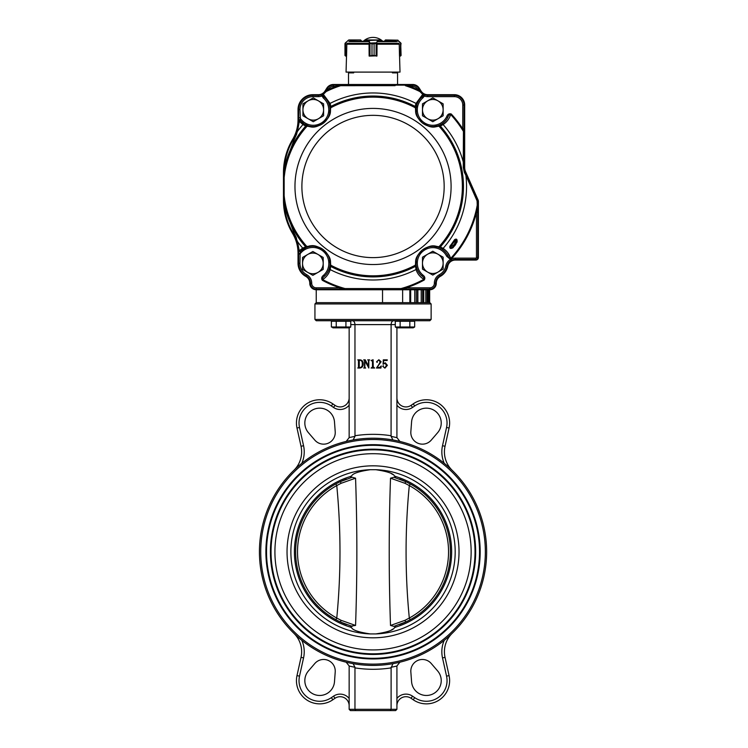 <?xml version="1.0" encoding="UTF-8"?>
<svg xmlns="http://www.w3.org/2000/svg" width="748" height="748" viewBox="0 0 748 748"><rect width="100%" height="100%" fill="white"/><g stroke="black" fill="none" stroke-linecap="round" stroke-linejoin="round"><path stroke-width="1.12" d="M396.917 327.839L396.917 437.664L391.082 436.336L391.111 324.604L350.775 324.604M353.131 439.964L354.982 436.336L354.963 324.604C354.804 322.257 353.972 320.967 352.458 320.733L332.692 320.733L332.692 321.257L332.692 320.733M485.349 551.818A112.312 112.312 0 0 0 316.881 454.55A112.312 112.312 0 0 0 316.881 649.077A112.312 112.312 0 0 0 485.349 551.818M480.179 551.818A107.151 107.151 0 0 0 373.037 444.667A107.151 107.151 0 0 0 265.886 551.818A107.151 107.151 0 0 0 373.037 658.96A107.151 107.151 0 0 0 480.179 551.818M396.917 437.58L399.871 441.432M346.193 441.432L349.148 437.664L349.148 327.839M486.639 551.818A113.603 113.603 0 0 0 316.236 453.428A113.603 113.603 0 0 0 316.236 650.199A113.603 113.603 0 0 0 486.639 551.818M350.438 710.6L349.148 709.31L350.438 710.6L390.269 710.6L355.796 710.6L354.963 709.31L354.963 667.889A117.473 117.473 0 0 0 391.111 667.889L391.111 709.31L396.917 709.31L396.917 665.963L399.871 662.204M346.193 662.204L349.148 665.963L349.148 709.31L391.111 709.31L390.269 710.6L395.627 710.6L396.917 709.31L395.627 710.6M392.934 663.663L391.111 667.889M431.129 319.443L314.936 319.443L316.236 320.733L429.838 320.733L431.129 319.443L431.129 303.95L429.838 302.659L316.236 302.659L382.537 302.659L382.537 289.757M393.607 320.733C392.092 320.967 391.26 322.257 391.111 324.604L395.29 324.604M349.148 666.047L354.982 667.291L353.131 663.663M391.082 436.336L392.934 439.964M335.216 431.68L334.487 421.891A14.848 14.848 0 0 0 314.001 409.287A14.848 14.848 0 0 0 308.428 432.69L314.824 440.123A11.622 11.622 0 0 0 335.216 431.68M301.033 446.276A25.815 25.815 0 0 1 293.833 470.37A25.815 25.815 0 0 0 301.033 446.276L296.993 428.034A23.235 23.235 0 0 1 332.841 403.855L334.992 405.341L332.841 403.855A23.235 23.235 0 0 0 296.993 428.034L301.033 446.276L303.557 445.714L299.509 427.473A20.654 20.654 0 0 1 331.373 405.986L333.533 407.464A11.622 11.622 0 0 0 349.148 405.192M411.587 421.891L410.848 431.68A11.622 11.622 0 0 0 431.241 440.123L437.636 432.69A14.848 14.848 0 0 0 432.073 409.287A14.848 14.848 0 0 0 411.587 421.891M442.507 445.714L445.032 446.276A25.815 25.815 0 0 0 452.231 470.37A25.815 25.815 0 0 1 445.032 446.276L449.071 428.034A23.235 23.235 0 0 0 413.223 403.855L411.073 405.341L412.531 407.464L414.691 405.986A20.654 20.654 0 0 1 446.556 427.473L442.507 445.714A28.405 28.405 0 0 0 444.237 463.293M334.487 681.737L335.216 671.947A11.622 11.622 0 0 0 314.824 663.504L308.428 670.937A14.848 14.848 0 0 0 314.001 694.34A14.848 14.848 0 0 0 334.487 681.737M303.557 657.913L301.033 657.352A25.815 25.815 0 0 0 293.833 633.257A25.815 25.815 0 0 1 301.033 657.352L296.993 675.594A23.235 23.235 0 0 0 332.841 699.773L334.992 698.295L333.533 696.164L331.373 697.641A20.654 20.654 0 0 1 299.509 676.155L303.557 657.913A28.405 28.405 0 0 0 301.827 640.335M299.509 676.155L296.993 675.594A23.235 23.235 0 0 0 332.841 699.773L334.992 698.295A9.032 9.032 0 0 1 349.148 705.738A9.032 9.032 0 0 0 334.992 698.295M412.531 696.164L411.073 698.295A9.032 9.032 0 0 0 396.917 705.738A9.032 9.032 0 0 1 411.073 698.295L413.223 699.773A23.235 23.235 0 0 0 449.071 675.594L445.032 657.352L442.507 657.913L446.556 676.155A20.654 20.654 0 0 1 414.691 697.641L412.531 696.164A11.622 11.622 0 0 0 396.917 698.436M437.636 670.937L431.241 663.504A11.622 11.622 0 0 0 410.848 671.947L411.587 681.737A14.848 14.848 0 0 0 432.073 694.34A14.848 14.848 0 0 0 437.636 670.937M358.47 367.315L358.47 360.555L357.787 359.835L359.919 359.835C362.163 360.106 363.229 361.415 363.145 363.771C363.304 366.314 362.2 367.736 359.807 368.035L357.787 368.035L358.47 367.315M359.788 367.689C361.667 367.249 362.481 365.968 362.228 363.865C362.471 361.845 361.705 360.62 359.928 360.181L359.274 360.555L359.274 367.315L359.788 367.689M365.248 359.835L368.399 366.09L368.493 360.555L367.698 359.835L369.634 359.835L368.829 360.555L368.829 368.035L364.94 360.938L364.846 367.315L365.65 368.035L363.715 368.035L364.51 367.315L364.51 360.555L363.715 359.835L365.248 359.835M373.074 359.723L373.271 366.931L374.636 368.035L371.111 368.035L372.476 366.941L372.476 361.284L371.111 360.517L373.074 359.723M378.722 364.715L380.218 361.836L378.666 360.069L377.263 361.144L377.16 362.453L376.571 361.752L378.853 359.723L381.134 361.742L377.029 367.352L379.853 367.352L381.246 365.987L380.956 368.035L376.459 368.035L378.722 364.715M383.434 363.752L385.314 362.799L387.389 365.323L384.94 368.147L382.724 366.38L383.303 365.641L383.462 367.016L384.902 367.81L386.482 365.407L385.08 363.248L383.07 364.239L383.294 359.835L387.277 359.835L387.127 360.517L383.602 360.517L383.434 363.752M334.992 405.341A9.032 9.032 0 0 0 349.148 397.889A9.032 9.032 0 0 1 334.992 405.341L333.533 407.464M396.917 397.889A9.032 9.032 0 0 0 411.073 405.341A9.032 9.032 0 0 1 396.917 397.889M452.231 633.257A25.815 25.815 0 0 0 445.032 657.352A25.815 25.815 0 0 1 452.231 633.257M370.269 469.707C358.657 471.408 352.383 473.578 351.466 476.214A78.615 78.615 0 0 0 351.466 627.413C352.383 630.05 358.657 632.219 370.269 633.921A82.149 82.149 0 0 1 290.879 551.818A82.149 82.149 0 0 1 370.269 469.707L375.795 469.707A82.149 82.149 0 0 1 455.186 551.818A82.149 82.149 0 0 1 375.795 633.921L370.269 633.921M375.795 469.707C387.436 471.418 393.71 473.587 394.598 476.214L394.598 476.214A78.615 78.615 0 0 1 394.598 627.413C393.71 630.04 387.436 632.21 375.795 633.921M391.298 473.606L392.878 474.541M391.298 630.022L392.878 629.087M373.037 449.183A102.626 102.626 0 0 1 461.909 603.131A102.626 102.626 0 0 1 284.156 603.131A102.626 102.626 0 0 1 373.037 449.183M373.037 445.312A106.506 106.506 0 0 1 465.265 605.067A106.506 106.506 0 0 1 280.799 605.067A106.506 106.506 0 0 1 373.037 445.312A106.506 106.506 0 0 1 465.265 605.067A106.506 106.506 0 0 1 280.799 605.067A106.506 106.506 0 0 1 373.037 445.312M373.037 449.829A101.98 101.98 0 0 1 461.357 602.804A101.98 101.98 0 0 1 284.708 602.804A101.98 101.98 0 0 1 373.037 449.829M373.037 453.699A98.11 98.11 0 0 1 458 600.868A98.11 98.11 0 0 1 288.064 600.868A98.11 98.11 0 0 1 373.037 453.699M395.327 477.701L393.869 477.28L395.327 477.701L395.496 476.28M399.497 479.085A77.39 77.39 0 0 1 405.538 481.581L405.079 483.348L390.512 478.178L405.079 483.348L409.306 485.583C405.005 529.696 405.005 573.847 409.306 618.044L405.079 620.279L390.512 625.45L405.079 620.279L405.538 622.046L393.869 626.347L390.512 625.45C388.782 576.353 388.782 527.256 390.512 478.178L393.869 477.28L405.538 481.581A77.39 77.39 0 0 1 399.497 624.543M346.567 624.543A77.39 77.39 0 0 1 340.527 622.046L352.196 626.347L350.737 625.926L350.569 627.348M351.223 626.067L355.562 625.45L340.985 620.279L340.527 622.046A77.39 77.39 0 0 1 335.852 619.69L336.759 618.044A75.511 75.511 0 0 1 336.759 485.583L340.985 483.348L355.562 478.178L340.985 483.348L340.527 481.581L352.196 477.28L355.562 478.178C357.282 527.284 357.282 576.371 355.562 625.45L340.985 620.279L336.759 618.044C341.06 573.931 341.06 529.78 336.759 485.583L335.852 483.937A77.39 77.39 0 0 1 346.567 479.085M350.569 476.28L350.737 477.701L352.196 477.28L351.223 477.561M335.852 619.69A77.39 77.39 0 0 1 335.852 483.937M395.496 627.348L395.327 625.926L393.869 626.347L394.851 626.067M340.985 620.279L340.527 622.046M410.213 483.937L409.306 485.583A75.511 75.511 0 0 1 409.306 618.044L410.213 619.69M405.079 483.348L405.538 481.581M402.63 289.757L402.63 302.659L409.867 302.659L409.867 289.757M410.671 289.757L410.671 302.659L414.766 302.659L414.766 289.757M416.271 289.757L416.271 302.659L417.599 302.659L417.599 289.757M422.629 289.757L422.629 302.659L423.611 302.659L423.611 289.757M427.08 289.757L427.08 302.659L427.678 302.659L427.678 289.757M429.446 289.757L429.446 302.659L429.651 289.757M409.829 326.988L412.251 327.736L409.829 326.988L409.829 321.257L414.673 321.257L414.673 326.988L400.133 326.988L400.133 321.257L409.829 321.257M400.133 326.988L395.29 326.988L395.29 321.257L400.133 321.257M414.673 326.988L413.205 327.839L396.758 327.839L395.29 326.988L397.712 327.736M336.235 321.257L336.235 326.988L331.392 326.988L331.392 321.257L350.775 321.257L350.775 326.988L345.931 326.988L348.353 327.736L345.931 326.988L345.931 321.257M336.235 326.988L345.931 326.988M331.392 326.988L333.814 327.736L331.392 326.988M350.775 326.988L349.307 327.839L332.86 327.839M296.358 239.94A39.373 39.373 0 0 1 298.676 253.235L298.676 263.343A14.203 14.203 0 0 0 306.063 275.806A8.387 8.387 0 0 1 310.42 283.249A5.806 5.806 0 0 0 316.236 289.111L406.229 289.111L406.229 287.821A106.637 106.637 0 0 0 424.238 280.014C425.369 278.134 424.864 276.433 422.723 274.927A15.493 15.493 0 0 1 423.284 250.945A15.493 15.493 0 0 1 446.678 256.255L450.483 259.434A9.687 9.687 0 0 0 445.845 265.895A12.912 12.912 0 0 1 439.385 274.675A9.687 9.687 0 0 0 434.354 283.258A4.516 4.516 0 0 1 429.838 287.821L406.229 287.821L401.012 288.569L400.806 289.111L429.838 289.111A5.806 5.806 0 0 0 435.645 283.249A8.387 8.387 0 0 1 440.011 275.806A14.203 14.203 0 0 0 447.108 266.148A8.387 8.387 0 0 1 451.67 260.257L451.109 259.098L450.483 259.434L451.128 260.547A8.387 8.387 -28 0 1 451.67 260.257A8.387 8.387 0 0 1 455.336 259.416L475.822 259.416A1.935 1.935 0 0 0 477.757 257.48L477.757 212.404L476.467 212.404L477.243 205.092A105.851 105.851 0 0 1 450.67 258.434C449.642 258.743 448.697 257.826 447.828 255.685A16.783 16.783 0 0 0 446.444 253.385L446.78 253.862M429.838 289.757L316.236 289.757A6.452 6.452 0 0 1 309.775 283.24A7.742 7.742 0 0 0 305.745 276.367A14.848 14.848 0 0 1 298.031 263.343L298.031 253.235A38.728 38.728 0 0 0 292.571 233.413A64.543 64.543 0 0 1 283.473 200.38L283.473 172.582A64.543 64.543 0 0 1 292.571 139.539A38.728 38.728 0 0 0 298.031 119.717L298.031 109.535A14.848 14.848 0 0 1 312.879 94.687L318.405 94.687A7.742 7.742 0 0 0 324.95 91.097L326.857 88.086A7.742 7.742 0 0 1 333.402 84.496L412.672 84.496A7.742 7.742 0 0 1 419.207 88.086L421.115 91.097A7.742 7.742 0 0 0 427.66 94.687L454.363 94.687A10.332 10.332 0 0 1 464.686 105.019L464.686 167.515A10.332 10.332 0 0 0 465.574 171.694L478.075 199.959A3.871 3.871 0 0 1 478.402 201.53L478.402 257.48A2.581 2.581 0 0 1 475.822 260.061L455.336 260.061A7.742 7.742 0 0 0 447.743 266.279A14.848 14.848 0 0 1 440.32 276.367A7.742 7.742 0 0 0 436.29 283.24A6.452 6.452 0 0 1 429.838 289.757L429.838 289.111A5.806 5.806 0 0 0 435.645 283.249L434.354 283.258M296.46 240.22L293.123 233.086A39.373 39.373 0 0 1 295.264 237.219L295.039 236.705M295.516 237.78A39.373 39.373 0 0 1 295.741 238.332M295.956 238.855A39.373 39.373 0 0 1 296.143 239.36M284.165 170.142L284.184 169.787A63.898 63.898 0 0 0 284.118 172.582L284.118 200.38A63.898 63.898 0 0 0 284.418 206.579L284.38 206.121M284.689 208.87A63.898 63.898 0 0 0 284.801 209.674M284.913 210.394A63.898 63.898 0 0 0 286.157 216.378M286.372 217.191A63.898 63.898 0 0 0 286.615 218.07M287.101 219.66A63.898 63.898 0 0 0 287.559 221.053M287.774 221.679A63.898 63.898 0 0 0 287.98 222.25M288.625 223.933A63.898 63.898 0 0 0 288.887 224.606L288.625 223.933M289.448 225.924A63.898 63.898 0 0 0 290.018 227.205L289.448 225.924M290.738 228.692L290.617 228.449A63.898 63.898 0 0 0 291.842 230.833L291.683 230.534M291.842 142.12A63.898 63.898 0 0 0 290.617 144.514L291.842 142.12M290.018 145.757A63.898 63.898 0 0 0 289.448 147.038L290.018 145.757M288.887 148.356A63.898 63.898 0 0 0 288.616 149.03M287.999 150.657A63.898 63.898 0 0 0 287.802 151.199L287.84 151.096M287.793 151.227A63.898 63.898 0 0 0 287.578 151.844L287.793 151.227M287.11 153.247A63.898 63.898 0 0 0 286.615 154.892M286.568 155.051A63.898 63.898 0 0 0 286.166 156.528M285.811 157.968A63.898 63.898 0 0 0 285.671 158.604M286.4 160.577L284.156 177.351A1.29 0.514 -0 0 0 284.118 177.472L285.334 160.203A63.898 63.898 0 0 0 284.38 166.841L284.418 166.383M284.343 167.29A63.898 63.898 0 0 0 284.268 168.16L284.343 167.29M478.075 199.959L477.486 200.221L477.757 201.53A3.226 3.226 0 0 0 477.486 200.221A1.29 0.477 156.1 0 1 477.074 200.847L470.773 186.476L477.074 200.847L477.243 205.092L477.757 204.961L477.757 201.53L477.243 201.642M395.112 85.665L340.686 85.683L336.132 86.431A106.637 106.637 0 0 0 328.082 89.779L323.005 93.968A8.387 8.387 0 0 1 318.405 95.342L312.879 95.342A14.203 14.203 0 0 0 298.676 109.535L298.676 119.717L300.406 119.39L299.967 109.535A12.912 12.912 0 0 1 312.879 96.632L318.405 96.632A9.687 9.687 0 0 0 321.621 96.081L322.762 95.707L324.183 97.053L323.342 98.035A15.493 15.493 0 0 1 323.248 121.634A15.493 15.493 0 0 1 299.967 117.745L298.676 117.745L298.676 119.717A39.373 39.373 0 0 1 298.667 120.512M298.658 120.886A39.373 39.373 0 0 1 296.358 133.013M296.152 133.593A39.373 39.373 0 0 1 295.956 134.098M295.741 134.621A39.373 39.373 0 0 1 295.516 135.164M295.273 135.734A39.373 39.373 0 0 1 293.721 138.847M477.486 200.221L466.285 174.91L465.882 175.341L464.349 172.386L464.985 171.956A10.977 10.977 0 0 1 464.171 169.198M464.349 172.386L463.264 167.402L464.041 167.515L464.041 105.019A9.687 9.687 0 0 0 454.363 95.342L427.66 95.342A8.387 8.387 0 0 1 420.647 91.565L424.873 94.865L424.443 96.081A9.687 9.687 0 0 0 427.66 96.632L427.66 95.342A8.387 8.387 0 0 1 424.873 94.865M325.436 91.537A8.387 8.387 0 0 1 324.361 92.855M463.264 167.402L463.423 131.386L462.75 128.843A106.637 106.637 0 0 0 451.24 113.986C449.137 113.35 447.613 114.248 446.678 116.697A15.493 15.493 0 0 1 423.284 122.018A15.493 15.493 0 0 1 422.723 98.035L421.891 97.053L423.303 95.707A1.29 1.159 -56.8 0 0 423.059 93.968L422.723 94.36L419.918 91.574L420.572 91.443L417.992 89.779A106.637 106.637 0 0 0 409.932 86.431L409.932 85.141L333.402 85.141A7.097 7.097 0 0 0 327.4 88.432L328.494 89.124L328.082 89.779L326.988 89.087L323.005 93.968L323.342 94.36L326.147 91.574A105.851 105.851 0 0 1 340.686 85.683L350.962 85.665M421.115 91.097L420.572 91.443L418.665 88.432A7.097 7.097 0 0 0 412.672 85.141L336.132 85.141L336.132 86.431L333.402 86.431L333.402 85.141A7.097 7.097 0 0 0 327.4 88.432L325.492 91.443L324.95 91.097M348.503 84.496L348.503 72.874L353.673 72.874L353.673 72.098M392.401 72.098L392.401 72.874L397.562 72.874L397.562 84.496M456.252 239.837L456.43 242.287L452.989 247.121A7.097 7.097 0 0 0 456.43 242.287C456.682 239.986 456.271 239.267 455.205 240.127L454.55 239.706A97.352 97.352 0 0 1 449.931 246.186L450.548 246.662C450.156 247.943 450.96 248.093 452.989 247.121L453.008 247.756C450.408 249.009 449.389 248.476 449.931 246.186M465.882 175.341L470.773 186.476L465.882 175.341A93.519 93.519 0 0 1 443.087 248.429C446.752 250.758 449.277 254.096 450.67 258.434L451.24 258.967A106.637 106.637 0 0 0 476.467 212.404L476.467 257.48A0.645 0.645 0 0 1 475.822 258.125L455.336 258.125A9.687 9.687 0 0 0 451.109 259.098L451.24 258.967M446.78 119.091L446.444 119.568A16.783 16.783 0 0 0 447.828 117.268C448.697 115.127 449.642 114.21 450.67 114.519A105.851 105.851 0 0 1 463.423 131.386L463.47 146.898M463.48 150.797L463.489 154.808M399.357 288.569L393.111 288.578M352.953 288.578L346.249 288.569M362.21 85.655L366.333 85.655M372.99 85.646L377.413 85.646M384.033 85.655L389.689 85.655M298.34 248.102L298.564 250.318A1.29 1.29 0 0 0 300.761 251.141L300.154 253.385L300.761 251.141L303.931 248.673A1.29 0.776 -121.2 0 1 302.678 248.084L299.265 250.739L302.678 248.084L306.605 246.438M297.994 245.952L298.087 246.447M298.031 253.235L298.676 253.235L298.564 250.318L296.367 237.817M296.18 237.331L293.889 232.628L297.498 241.613L299.265 250.739A1.29 0.533 -4.3 0 1 298.564 250.318A1.29 1.29 0 0 0 300.761 251.141A1.29 0.776 -134.6 0 1 299.265 250.739M293.73 234.133L294.263 235.124M285.801 214.919L286.026 215.882M284.483 200.576L286.437 212.554L293.889 232.628L293.123 233.086C289.439 226.915 286.839 220.136 285.334 212.75L286.437 212.554A90.433 90.433 0 0 0 305.399 246.513L305.502 246.494M284.137 201.698L284.184 203.176M298.62 121.709L298.676 119.717L298.031 119.717M300.406 119.39L300.696 120.465M284.623 170.825L285.119 166.982M285.035 161.802L284.913 162.559M297.685 128.478L296.891 131.424L297.498 131.349L293.889 140.334L296.844 133.724M293.515 139.203L296.891 131.424L298.611 121.896A1.29 1.29 0 0 1 299.901 120.68A1.29 1.29 0 0 0 298.611 121.896A1.29 0.552 -176.8 0 1 299.322 121.457L302.977 124.533L299.322 121.457A1.29 0.776 -42.3 0 1 300.855 121.101A1.29 1.29 0 0 0 299.901 120.68A1.29 1.29 0 0 1 300.855 121.101A16.783 16.783 0 0 0 306.325 125.075L305.67 126.141L302.977 124.533A93.519 93.519 0 0 0 297.498 131.349L299.322 121.457M298.256 125.468L298.069 126.618M297.826 127.852L297.704 128.394M300.855 121.101L304.174 123.906M303.445 123.401L302.968 123.046M329.672 113.322L329.513 113.967M329.176 115.127L328.615 116.576M327.11 119.278L326.689 119.867M326.25 120.428L325.417 121.363M323.781 122.878L323.286 123.261M322.248 123.972L321.528 124.402M320.77 124.804L319.994 125.168M318.115 125.86L317.563 126.019M312.346 126.552L311.71 126.506M311.065 126.431L309.728 126.206M416.038 110.629L416.038 108.965A1.29 1.253 -177.2 0 0 415.346 107.796A89.339 89.339 0 0 0 330.719 107.796L330.971 106.422L330.719 107.796C329.915 111.929 332.29 114.5 323.669 123.009C313.197 129.46 311.28 126.449 307.063 126.234A1.29 1.253 107 0 1 308.363 125.851A16.783 16.783 0 0 0 330.027 108.965L330.046 109.797L330.027 108.965A1.29 1.253 -2.8 0 1 330.719 107.796L330.728 107.768M329.083 104.187L329.774 106.796A16.783 16.783 0 0 0 324.183 97.053L322.762 95.707A1.29 1.159 -123.2 0 1 323.005 93.968L321.191 94.865L323.342 98.035M328.624 103.028L328.849 103.589M437.056 126.029L437.739 125.842A16.783 16.783 0 0 1 416.038 108.965A16.783 16.783 0 0 0 437.702 125.851L437.739 125.842A16.783 16.783 0 0 1 416.056 108.666A16.783 16.783 0 0 0 437.702 125.851L437.702 125.851C433.784 126.075 432.194 128.834 422.555 123.083C414.42 115.052 416.814 112.836 416.038 108.965L416.87 104.514A1.29 0.776 -161.7 0 0 416.01 103.42L422.723 94.36A1.29 0.729 54.7 0 1 423.303 95.707L421.891 97.053C419.637 98.96 417.964 101.448 416.87 104.514L416.982 104.187M417.216 103.589L417.449 103.028M419.581 99.456L419.609 99.428A16.783 16.783 0 0 0 416.29 106.796L415.093 106.422L416.01 103.42A93.519 93.519 0 0 0 330.064 103.42L330.971 106.422L329.774 106.796L329.195 104.514A1.29 0.776 -18.3 0 1 330.064 103.42L323.342 94.36A1.29 0.729 -54.7 0 0 322.762 95.707M434.42 126.496L433.681 126.552M432.606 126.58L431.306 126.515M427.968 125.87L427.36 125.673M426.463 125.337L422.555 123.083M421.732 122.41L420.582 121.298M420.217 120.905L419.488 120.007M419.441 119.942L418.964 119.287M418.786 119.016L418.431 118.465M416.973 115.37L416.589 114.117M416.337 113.051L416.215 112.322M442.096 123.766L439.74 125.075A16.783 16.783 0 0 1 437.702 125.851A1.29 1.253 73 0 1 439.011 126.234L440.394 126.141L439.011 126.234C434.803 126.468 432.886 129.395 422.526 123.111C413.728 114.538 416.169 111.938 415.346 107.796L415.093 106.422A90.433 90.433 0 0 0 330.971 106.422M446.079 120.063A16.783 16.783 0 0 1 439.74 125.075A16.783 16.783 0 0 0 446.079 120.063A16.783 16.783 0 0 1 439.74 125.075L441.806 123.953A1.29 0.776 57.5 0 1 443.087 124.533L440.394 126.141L439.74 125.075A16.783 16.783 0 0 1 437.702 125.851A16.783 16.783 0 0 0 439.74 125.075A16.783 16.783 0 0 1 437.702 125.851L439.74 125.075A16.783 16.783 0 0 0 446.079 120.063L445.686 120.559M443.115 123.037L442.629 123.401M451.24 113.986L450.67 114.519C449.277 118.857 446.752 122.195 443.087 124.533L443.106 124.514M450.642 258.35L447.734 252.684M447.089 251.889L445.602 250.346M443.125 248.458L443.087 248.429A1.29 0.776 -57.5 0 1 441.806 249L442.105 249.187M442.629 249.561L443.115 249.916M445.986 252.777L446.079 252.899A16.783 16.783 0 0 0 441.806 249L439.74 247.878L441.806 249C444.527 250.804 446.528 253.039 447.828 255.685L446.678 256.255M439.011 126.234A89.339 89.339 0 0 1 439.011 246.718L440.394 246.812L439.74 247.878L437.702 247.111C433.765 246.905 432.194 244.054 422.414 249.982C414.495 257.92 416.776 260.136 416.038 263.988A1.29 1.253 177.2 0 1 415.346 265.166C416.15 261.024 413.775 258.453 422.405 249.944C432.868 243.502 434.784 246.513 439.011 246.718A1.29 1.253 -73 0 1 437.702 247.111A16.783 16.783 0 0 0 420.647 251.59L422.414 249.982M423.274 249.346L424.63 248.504M425.107 248.252L426.154 247.756M426.229 247.719L426.977 247.42M427.286 247.308L427.903 247.111M431.269 246.447L432.578 246.382M433.662 246.401L434.41 246.457M325.053 251.206L322.061 248.775M321.846 248.635L321.322 248.317M316.273 246.288L314.758 245.98M313.749 245.849L312.86 245.783M312.084 245.755L311.177 245.765M310.336 245.811L309.625 245.886M309.494 246.503L310.859 246.288M311.523 246.223L312.178 246.186M313.122 246.176L314.338 246.232M317.507 246.803L318.078 246.971M318.91 247.261L320.013 247.719M321.593 248.542L322.351 249.009M323.295 249.673L324.632 250.804M421.891 97.053A16.783 16.783 0 0 0 416.178 107.534A16.783 16.783 0 0 1 421.891 97.053A16.783 16.783 0 0 0 421.143 97.726A16.783 16.783 0 0 1 421.891 97.053L420.853 98.016M454.55 239.706C456.551 238.444 457.383 239.238 457.047 242.09L456.43 242.287M457.047 242.09L453.008 247.756M466.285 174.91L464.041 167.515L464.041 128.843L462.75 128.843L462.75 105.019L464.041 105.019A9.687 9.687 0 0 0 454.363 95.342L454.363 94.687M443.087 124.533A93.519 93.519 0 0 1 463.508 162.821L464.041 163.027M463.423 131.386A1.29 0.477 -0 0 1 464.041 131.788M477.757 212.404L477.757 204.961M475.822 260.061L475.822 259.416A1.935 1.935 0 0 0 477.757 257.48L476.467 257.48L476.467 253.74M423.303 95.707L424.443 96.081A9.687 9.687 0 0 0 427.66 96.632L454.363 96.632L454.363 95.342M419.806 91.471L419.918 91.574A105.851 105.851 0 0 0 405.379 85.683L405.145 85.141M405.379 85.683L412.672 86.431A5.806 5.806 0 0 1 417.571 89.124L417.992 89.779L419.076 89.087L420.572 91.443M326.717 273.703A17.251 17.251 0 0 0 329.344 268.541C328.26 271.72 326.652 274.254 324.529 276.134L323.65 275.18C321.612 276.741 321.163 278.434 322.313 280.285A106.637 106.637 0 0 0 339.844 287.821L339.844 289.111L345.267 289.111L345.062 288.569L401.012 288.569A105.851 105.851 0 0 0 423.864 279.331C419.993 276.928 417.375 273.656 416.01 269.532L415.346 265.166A89.339 89.339 0 0 1 330.803 265.213L330.223 269.617C328.933 273.74 326.418 277.069 322.687 279.593C322.145 278.686 322.753 277.527 324.529 276.134A17.251 17.251 0 0 0 325.969 274.647M345.267 289.111L400.806 289.111M309.775 283.24L310.42 283.249A5.806 5.806 0 0 0 316.236 289.111L316.236 287.821L339.844 287.821L345.062 288.569A105.851 105.851 0 0 1 322.687 279.593L322.313 280.285M340.686 85.683L340.92 85.141M298.676 254.04L299.967 254.04A15.96 15.96 0 0 1 323.501 251.515A15.96 15.96 0 0 1 323.65 275.18M298.676 253.235L300.154 253.385L299.967 263.343L298.031 263.343M326.259 91.471L325.492 91.443M285.334 212.75L284.118 200.38L283.473 200.38M312.879 96.632L312.879 95.342A14.203 14.203 0 0 0 298.676 109.535L298.031 109.535M284.118 195.48A1.29 0.514 0 0 0 284.156 195.611L284.118 177.472M292.571 139.539L293.123 139.867C289.448 146.01 286.849 152.788 285.334 160.203L286.437 160.409A90.433 90.433 0 0 1 305.67 126.141L307.063 126.234A89.339 89.339 0 0 0 284.156 177.351L284.156 195.611A89.339 89.339 0 0 0 306.811 246.447C311.046 246.27 312.907 243.362 323.426 249.739C332.402 258.509 329.933 261.043 330.803 265.213A1.29 1.253 2.1 0 1 330.111 264.053L329.887 266.241L331.084 266.597A90.433 90.433 0 0 0 415.093 266.531L416.29 266.157L416.87 268.439A1.29 0.776 161.7 0 1 416.01 269.532A93.519 93.519 0 0 1 330.223 269.617A1.29 0.776 17.3 0 1 329.344 268.541A17.251 17.251 0 0 0 329.887 266.241L329.344 268.541M293.123 139.867L293.889 140.334L286.437 160.409M422.723 98.035L424.443 96.081M446.678 116.697L447.828 117.268C446.528 119.923 444.527 122.148 441.806 123.953M416.87 268.439C417.964 271.505 419.637 274.002 421.891 275.909C423.751 277.274 424.415 278.415 423.864 279.331L424.238 280.014M420.647 251.59L420.647 251.59A16.783 16.783 0 0 1 437.702 247.111A16.783 16.783 0 0 0 416.038 263.988L416.29 266.157A16.783 16.783 0 0 0 421.891 275.909L422.723 274.927M330.102 264.353A17.251 17.251 0 0 0 300.761 251.141L306.035 247.588L305.399 246.513M330.046 109.797C328.802 114.117 331.906 115.51 322.248 123.972C315.441 126.945 310.813 127.571 308.363 125.851L304.258 123.953A1.29 0.776 122.5 0 0 302.977 124.533M330.018 108.928L329.784 106.852M329.195 104.514C328.101 101.448 326.427 98.96 324.183 97.053L325.212 98.016M440.394 126.141A90.433 90.433 0 0 1 440.394 246.812L443.087 248.429M416.038 263.988L416.038 263.988A16.783 16.783 0 0 1 437.702 247.111M416.29 266.157L416.29 266.157A16.783 16.783 0 0 0 421.891 275.909M330.111 264.053L330.12 263.418C328.924 259.023 331.888 257.555 322.351 249.009C315.329 245.821 310.579 245.101 308.101 246.84A1.29 1.253 -106.1 0 1 306.811 246.447M308.101 246.84L306.035 247.588M447.828 255.685A16.783 16.783 0 0 0 446.444 253.385A16.783 16.783 0 0 1 447.828 255.685A16.783 16.783 0 0 0 446.444 253.385M446.079 252.899A16.783 16.783 0 0 0 441.806 249A16.783 16.783 0 0 1 446.079 252.899A16.783 16.783 0 0 0 441.806 249M446.444 119.568A16.783 16.783 0 0 0 447.828 117.268A16.783 16.783 0 0 1 446.444 119.568A16.783 16.783 0 0 0 447.828 117.268M346.511 56.091L345.567 55.838L346.52 55.838L346.053 72.098L400.012 72.098L399.544 55.838L400.498 55.838L399.554 56.091M376.908 55.838L376.394 56.091L376.955 55.838L377.039 43.721M369.045 43.721L369.129 55.838L369.699 56.091L369.157 56.091L376.637 55.838M376.908 56.091L376.394 56.091L376.655 42.982L374.103 43.833L376.104 43.3L376.104 55.754L374.103 55.446L374.094 43.833L374.103 55.446L376.076 55.95M396.188 41.243L377.936 41.243M368.128 41.243L349.877 41.243M399.226 43.721L399.497 55.838M398.029 40.514L400.601 42.804L400.498 55.838L400.909 43.169L397.3 40.214L385.659 40.214M397.3 40.214L385.585 39.953L397.945 40.177M399.834 56.091L400.545 55.838M385.501 40.214L385.697 41.243M400.685 43.094L401.087 55.446L400.451 56.091M400.713 42.916L401.087 43.823M385.501 39.953L384.827 41.243M369.456 55.838L369.989 55.754L369.989 43.3L371.999 43.833L369.531 43.094L368.68 40.514L380.919 39.953L377.628 40.214L376.655 42.982L377.403 40.514M380.536 40.598L381.181 40.214L381.153 41.243M368.68 40.514L368.699 39.953L377.628 40.214M376.076 43.169L376.562 43.094M368.455 40.214L365.491 40.598M364.874 41.243L365.108 39.953L368.699 39.953L370.017 43.169M370.017 55.95L371.999 55.446L371.999 43.833L371.999 55.446L369.699 56.091L369.68 42.804M369.531 43.094L376.403 42.804M365.108 39.953L380.919 39.953M346.576 55.838L346.838 43.721M345.352 42.916L348.839 39.953L360.564 39.953L361.237 41.243L360.592 39.953L361.209 41.243M361.237 40.598L360.592 39.953L348.858 39.953L348.035 40.514L345.567 42.982L345.52 55.838M345.38 43.094L344.978 55.539M346.231 56.091L345.613 56.091M422.48 109.797A10.332 10.332 0 0 1 437.963 100.849L432.802 97.866L422.48 103.832L422.48 115.762L427.641 118.736A10.332 10.332 0 0 1 422.48 109.797M437.963 118.736A10.332 10.332 0 0 1 427.641 118.736L432.802 121.718L443.134 115.762L443.134 109.797A10.332 10.332 0 0 1 437.963 118.736M443.134 109.797A10.332 10.332 0 0 0 437.963 100.849L443.134 103.832L443.134 109.797M422.48 263.156A10.332 10.332 0 0 1 437.963 254.217L432.802 251.234L422.48 257.2L422.48 269.121L427.641 272.104A10.332 10.332 0 0 1 422.48 263.156M437.963 272.104A10.332 10.332 0 0 1 427.641 272.104L432.802 275.086L443.134 269.121L443.134 263.156A10.332 10.332 0 0 1 437.963 272.104M443.134 263.156A10.332 10.332 0 0 0 437.963 254.217L443.134 257.2L443.134 263.156M302.547 263.418A10.332 10.332 0 0 1 318.04 254.47L312.879 251.496L302.547 257.452L302.547 269.383L307.709 272.366A10.332 10.332 0 0 1 302.547 263.418M318.04 272.366A10.332 10.332 0 0 1 307.709 272.366L312.879 275.339L318.04 272.366L323.201 269.383L323.201 263.418A10.332 10.332 0 0 1 318.04 272.366M323.201 263.418A10.332 10.332 0 0 0 318.04 254.47L323.201 257.452L323.201 263.418M302.931 109.797A10.332 10.332 0 0 1 318.424 100.849L313.262 97.866L302.931 103.832L302.931 115.762L308.101 118.736A10.332 10.332 0 0 1 302.931 109.797M318.424 118.736A10.332 10.332 0 0 1 308.101 118.736L313.262 121.718L323.594 115.762L323.594 109.797A10.332 10.332 0 0 1 318.424 118.736M323.594 109.797A10.332 10.332 0 0 0 318.424 100.849L323.594 103.832L323.594 109.797M391.111 435.738A117.473 117.473 0 0 0 354.963 435.738M354.982 436.336L349.148 437.58M391.082 667.291L396.917 666.047M314.936 319.443L314.936 303.95L431.129 303.95M301.827 463.293A28.405 28.405 0 0 0 303.557 445.714A28.405 28.405 0 0 1 301.827 463.293M446.556 427.473L449.071 428.034A23.235 23.235 0 0 0 413.223 403.855L414.691 405.986M396.917 405.192A11.622 11.622 0 0 0 412.531 407.464M349.148 698.436A11.622 11.622 0 0 0 333.533 696.164M444.237 640.335A28.405 28.405 0 0 0 442.507 657.913M414.691 697.641L413.223 699.773A23.235 23.235 0 0 0 449.071 675.594L446.556 676.155M296.993 428.034L299.509 427.473M332.841 403.855L331.373 405.986M332.841 699.773L331.373 697.641M373.037 465.826A85.983 85.983 0 0 1 447.5 594.81A85.983 85.983 0 0 1 298.564 594.81A85.983 85.983 0 0 1 373.037 465.826M421.218 289.757L421.218 302.659M425.808 289.757L425.808 302.659M428.38 289.757L428.38 302.659M316.236 289.111L316.236 302.659L314.936 303.95M436.29 283.24L435.645 283.249A8.387 8.387 0 0 1 440.011 275.806L439.385 274.675M440.32 276.367L440.011 275.806M310.42 283.249L311.71 283.258A9.687 9.687 0 0 0 306.68 274.675L305.745 276.367M447.743 266.279L445.845 265.895M455.336 260.061L455.336 258.125M293.123 233.086L292.571 233.413M478.402 257.48L477.757 257.48M284.483 172.433L283.473 172.582M478.402 201.53L477.757 201.53M465.574 171.694L464.985 171.956M464.686 167.515L464.041 167.515M312.879 95.342L312.879 94.687M464.686 105.019L464.041 105.019M318.405 96.632L318.405 94.687M427.66 94.687L427.66 95.342M327.4 88.432L326.857 88.086M333.402 85.141L333.402 84.496M419.207 88.086L417.571 89.124M412.672 86.431L412.672 84.496M476.467 212.423L476.467 222.754M476.467 237.986L476.467 248.317M455.205 240.127A5.806 5.806 0 0 1 450.548 246.662A98.138 98.138 0 0 0 455.205 240.127M475.822 259.416L475.822 258.125M454.363 96.632A8.387 8.387 0 0 1 462.75 105.019M429.838 289.111L429.838 287.821M306.68 274.675A12.912 12.912 0 0 1 299.967 263.343M328.494 89.124A5.806 5.806 0 0 1 333.402 86.431M299.967 109.535L298.676 109.535M419.609 99.428A16.783 16.783 0 0 0 416.29 106.796M316.236 287.821A4.516 4.516 0 0 1 311.71 283.258M297.498 241.613A93.519 93.519 0 0 0 302.678 248.084M451.1 186.476A78.073 78.073 0 0 0 334.001 118.867A78.073 78.073 0 0 0 334.001 254.086A78.073 78.073 0 0 0 451.1 186.476M444.172 186.476A71.144 71.144 0 0 0 337.46 124.869A71.144 71.144 0 0 0 337.46 248.093A71.144 71.144 0 0 0 444.172 186.476M397.179 41.626L377.628 41.626M399.03 43.328L376.908 43.328M399.413 44.225L376.964 44.225M368.437 41.626L348.886 41.626M369.129 44.225L346.651 44.225M369.157 43.328L347.035 43.328M369.119 44.366L369.045 43.805M377.039 43.795L376.973 44.366M371.999 43.833L374.094 43.833M371.999 55.446L374.094 55.446M360.564 39.953L348.764 40.214M360.452 39.953L360.377 41.243M393.869 477.28L394.851 477.561M410.325 289.757L410.325 302.659M417.87 289.757L417.87 302.659M423.751 289.757L423.751 302.659M427.734 289.757L427.734 302.659M429.661 289.757L429.661 302.659M396.59 320.733L396.59 321.257M413.373 320.733L413.373 321.257M349.475 320.733L349.475 321.257M385.472 39.953L384.827 40.598M401.087 43.73L400.909 43.169M381.181 40.214L381.181 41.243M364.846 40.214L364.846 41.243M345.155 43.169L344.978 43.73M344.978 43.833L344.978 55.446M382.752 41.243A14.203 14.203 0 0 0 363.313 41.243"/></g></svg>
